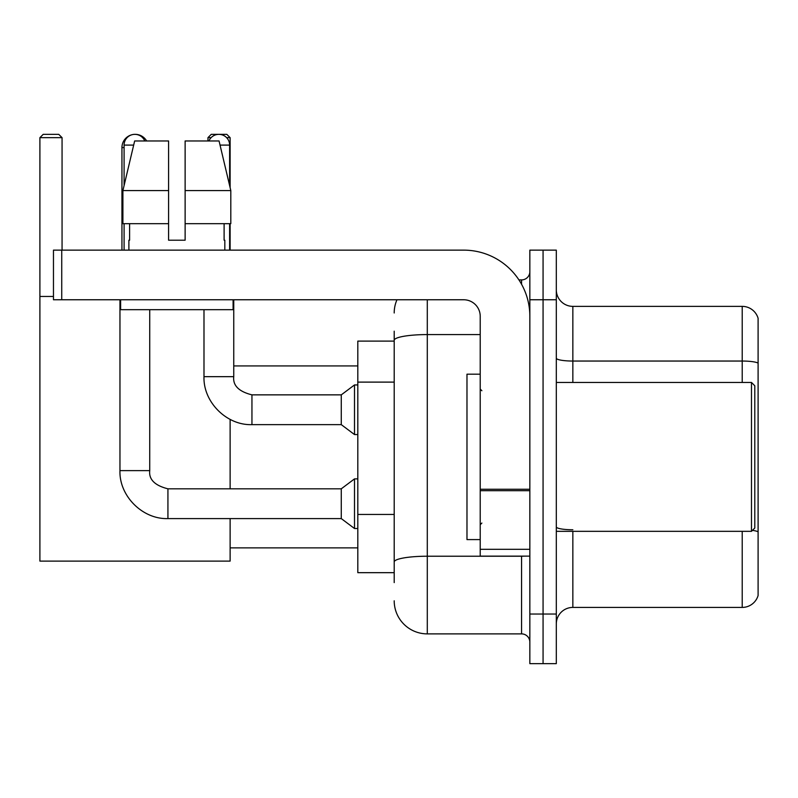 <?xml version="1.0" encoding="UTF-8"?>
<svg xmlns="http://www.w3.org/2000/svg" width="798" height="798" viewBox="0 0 798 798"><rect width="100%" height="100%" fill="white"/><g stroke="black" fill="none" stroke-linecap="round" stroke-linejoin="round"><path stroke-width="1.2" d="M394.202 372.187L394.202 331.18L394.202 341.105L357.813 341.105L357.813 572.675L394.202 572.675M394.202 582.6L394.202 331.18M427.289 299.759L427.289 633.881L521.563 633.881A8.269 8.269 0 0 1 529.842 642.151A8.269 8.269 0 0 0 521.563 633.881L521.563 556.136M529.842 614.031L529.842 663.657L543.069 663.657L543.069 614.031L543.069 663.657L556.306 663.657L556.306 614.031L543.069 614.031L543.069 299.759L543.069 614.031L529.842 614.031L529.842 299.759L543.069 299.759L543.069 250.133L543.069 299.759L556.306 299.759L556.306 614.031M556.306 299.759L556.306 250.133L529.842 250.133L529.842 299.759M518.929 279.908L521.563 279.908A8.269 8.269 0 0 0 529.842 271.639M394.202 567.717L394.202 524.366M394.202 312.986A33.077 33.077 0 0 1 396.965 299.759M427.289 633.881A33.077 33.077 0 0 1 394.202 600.794M556.306 623.956A16.539 16.539 0 0 1 572.844 607.418L742.22 607.418L742.22 531.328M758.1 318.282A16.539 16.539 0 0 0 742.22 306.372A16.539 16.539 0 0 1 758.1 318.282L758.1 595.508A16.539 16.539 0 0 1 742.22 607.418M758.1 363.11A16.539 2.873 180 0 0 742.22 361.045L742.22 306.372L572.844 306.372A16.539 16.539 0 0 1 556.306 289.834A16.539 16.539 0 0 0 572.844 306.372L572.844 382.461M185.126 240.208L168.587 240.208L185.126 240.208L168.587 240.208L185.126 240.208L185.126 140.967L219.061 140.967L230.812 190.582L230.812 223.669L185.126 223.669M211.111 137.655L207.959 137.655L211.261 134.343L226.812 134.343L230.123 137.655L230.123 187.65L230.812 190.582L185.126 190.582M121.944 250.133L121.944 147.58A13.237 13.237 0 0 1 131.879 134.762M135.002 134.353A13.237 13.237 0 0 1 135.171 134.343A13.237 13.237 0 0 1 146.633 140.967M230.123 518.59L230.123 561.104L39.9 561.104L39.9 137.655L43.212 134.343L58.753 134.343L62.064 137.655L39.9 137.655M62.064 250.133L62.064 137.655M39.9 296.447L53.466 296.447M230.123 488.815L230.123 419.379M230.123 223.669L230.123 250.133M230.123 137.655L226.632 137.655M207.959 137.655L207.959 140.967M124.089 185.545L124.089 145.096A10.753 10.753 0 0 1 144.767 140.967M167.929 488.815L341.275 488.815L341.275 518.59L167.929 518.59L167.929 488.815C154.792 485.513 148.727 479.448 149.735 470.621L149.735 309.684M341.275 488.815L354.502 478.89L354.502 528.515L357.813 528.515M149.735 470.621L119.959 470.621L119.959 299.759M124.089 223.669L124.089 250.133M208.946 140.967A10.753 10.753 0 0 1 229.625 145.096L229.625 185.545M251.949 424.636C226.632 425.543 203.081 401.993 203.989 376.666L233.754 376.666C232.757 385.494 238.821 391.559 251.949 394.86L341.275 394.86L341.275 424.636L251.949 424.636L251.949 394.89M341.275 394.86L354.502 384.945L354.502 434.561L357.813 434.561M229.625 223.669L229.625 250.133M529.842 556.136L480.216 556.136L480.216 489.254L529.842 489.254L529.842 316.297A66.164 66.164 0 0 0 463.678 250.133L61.735 250.133L61.735 299.759L463.678 299.759A16.539 16.539 0 0 1 480.216 316.297L480.216 489.254M61.735 299.759L53.466 299.759L53.466 250.133L61.735 250.133M168.587 190.582L168.587 223.669L168.587 190.582L122.902 190.582L134.653 140.967L168.587 140.967L168.587 240.208M128.887 240.208L129.605 240.208L128.887 240.208L128.887 250.133M224.827 240.208L224.108 240.208L224.827 240.208L224.827 250.133M224.108 223.669L224.108 240.208M129.605 240.208L129.605 223.669M120.618 299.759L120.618 309.684L233.096 309.684L233.096 299.759M168.587 223.669L122.902 223.669L122.902 190.582L134.653 140.967M230.812 223.669L230.812 190.582L219.061 140.967M751.487 382.461L754.788 385.763L754.788 528.017L751.487 531.328L751.487 382.461L556.306 382.461M480.216 374.192L466.98 374.192L466.98 539.598L480.216 539.598M394.202 382.112L357.813 382.112M394.202 514.441L357.813 514.441M524.436 556.136A8.269 1.436 0 0 1 521.563 556.226L427.289 556.226A33.077 5.746 180 0 0 394.202 561.972M394.202 340.327A33.077 5.746 180 0 1 427.289 334.581L480.216 334.581M521.563 284.268L521.563 279.908M572.844 531.328L572.844 607.418M742.22 382.461L742.22 361.045L572.844 361.045A16.539 2.873 -0 0 1 556.306 358.172M758.1 531.827A16.539 2.873 180 0 0 752.434 530.371M572.844 529.762A16.539 2.873 0 0 1 556.306 526.889M124.089 147.58L121.944 147.58M124.089 145.096L133.675 145.096M220.049 145.096L229.625 145.096M529.842 490.69L480.216 490.69M480.216 549.303L529.842 549.303M230.123 547.867L357.813 547.867M233.754 365.923L357.813 365.923M119.959 470.621C119.052 495.947 142.603 519.498 167.929 518.59M341.275 518.59L354.502 528.515M354.502 478.89L357.813 478.89M233.754 376.666L233.754 299.759M341.275 424.636L354.502 434.561M203.989 376.666L203.989 309.684M354.502 384.945L357.813 384.945M556.306 531.328L751.487 531.328M481.872 390.731L480.216 389.075M481.872 523.059L480.216 524.705"/></g></svg>
